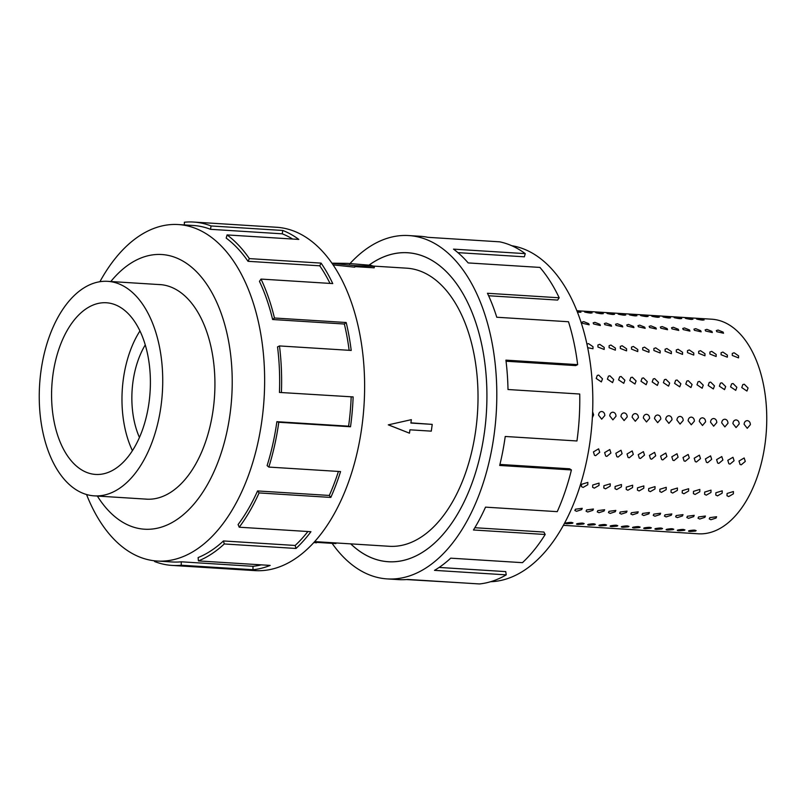 <?xml version="1.0" encoding="UTF-8"?>
<svg xmlns="http://www.w3.org/2000/svg" width="806" height="806" viewBox="0 0 806 806"><rect width="100%" height="100%" fill="white"/><g stroke="black" fill="none" stroke-linecap="round" stroke-linejoin="round"><path stroke-width="1.21" d="M350.761 543.879A154.772 88.559 -86.4 0 0 388.291 561.711A154.772 88.559 -86.4 0 0 484.346 432.903A154.812 88.579 93.6 0 1 388.28 561.742A154.812 88.579 93.6 0 1 350.721 543.869M314.683 541.612L389.258 546.287A139.327 79.723 -86.4 0 0 475.721 430.344A139.327 79.723 -86.4 0 0 406.708 268.176L373.269 266.081M388.291 424.853L411.352 419.664L388.291 424.853L409.478 433.185L409.942 429.81L431.291 431.15L432.228 424.379L410.909 422.858M332.052 263.381L354.952 265.637L354.741 267.179L333.069 264.882M354.952 265.637L374.377 266.413L374.185 267.824L354.821 266.605M145.261 344.918A68.802 39.373 -86.4 0 0 132.99 381.601A68.802 39.373 -86.4 0 0 139.448 437.467M160.958 406.425A107.47 61.498 -86.4 0 0 107.712 281.334A107.47 61.498 -86.4 0 0 41.015 370.77A107.47 61.498 -86.4 0 0 94.252 495.861A107.47 61.498 -86.4 0 0 160.958 406.425M52.995 374.337A86.01 49.216 93.6 0 1 106.372 302.764A86.01 49.216 93.6 0 1 148.979 402.859A86.01 49.216 93.6 0 1 95.602 474.432A86.01 49.216 93.6 0 1 52.995 374.337M132.426 450.675A86.01 49.216 93.6 0 1 123.389 378.749A86.01 49.216 93.6 0 1 139.942 330.944M144.879 499.035A107.51 61.518 -86.4 0 0 146.43 499.166A107.51 61.518 -86.4 0 0 213.157 409.7A107.51 61.518 -86.4 0 0 159.9 284.578A107.51 61.518 -86.4 0 0 158.339 284.508M86.544 494.511A168.575 96.458 -86.4 0 0 157.241 561.036A168.575 96.458 -86.4 0 0 261.859 420.742A168.575 96.458 -86.4 0 0 178.348 224.552A168.575 96.458 -86.4 0 0 99.904 281.707M97.355 496.053A137.614 78.736 -86.4 0 0 174.509 521.119A137.614 78.736 -86.4 0 0 229.952 414.697A137.614 78.736 -86.4 0 0 199.284 274.675A137.614 78.736 -86.4 0 0 110.815 281.526M172.031 565.409L255.028 570.618A172.01 98.423 -86.4 0 0 361.783 427.462A172.01 98.423 -86.4 0 0 276.569 227.262L193.581 222.053A172.01 98.423 93.6 0 1 211.061 225.962L282.795 230.466A172.01 98.423 93.6 0 1 298.814 239.422L227.08 234.929L226.194 238.102A168.575 96.458 93.6 0 1 248.016 261.305L249.356 258.605L321.08 263.109A172.01 98.423 93.6 0 1 332.757 283.581L261.023 279.078L259.461 281.365A168.575 96.458 93.6 0 1 272.63 319.519L274.453 318.007L346.187 322.511A172.01 98.423 93.6 0 1 351.215 350.439L279.481 345.935L277.546 346.892A168.575 96.458 93.6 0 1 279.44 392.431L353.139 396.915A172.01 98.423 93.6 0 1 350.519 426.757L278.785 422.263A172.01 98.423 93.6 0 1 268.831 467.077L340.565 471.57A172.01 98.423 93.6 0 1 330.813 497.433L259.079 492.929A172.01 98.423 93.6 0 1 239.221 527.215L310.945 531.708A172.01 98.423 93.6 0 1 296.004 548.463L224.27 543.959A172.01 98.423 93.6 0 1 198.427 560.916L270.161 565.409A172.01 98.423 93.6 0 1 252.973 569.731L181.249 565.238A172.01 98.423 93.6 0 1 172.031 565.409A172.01 98.423 93.6 0 1 154.54 561.5L154.661 560.805M181.249 565.238L181.279 561.802A168.575 96.458 93.6 0 1 172.242 561.973L157.241 561.036M181.279 561.802L253.003 566.306A168.575 96.458 -86.4 0 0 261.305 564.855M224.27 543.959L223.443 540.957A168.575 96.458 93.6 0 1 198.115 557.571L198.427 560.916M223.443 540.957L295.167 545.461A168.575 96.458 -86.4 0 0 307.912 531.517M259.079 492.929L257.557 490.945A168.575 96.458 93.6 0 1 238.092 524.545L239.221 527.215M257.557 490.945L329.291 495.448A168.575 96.458 -86.4 0 0 338.419 471.439M278.785 422.263L276.871 421.689A168.575 96.458 93.6 0 1 267.108 465.606L268.831 467.077M588.642 450.433L588.33 452.176M593.438 451.894L598.606 448.831L599.714 452.287L595.654 455.682L594.485 455.309L593.438 451.894M604.631 452.599L609.799 449.536L610.918 452.992L606.847 456.387L605.679 456.015L604.631 452.599M615.824 453.304L621.003 450.242L622.111 453.697L618.051 457.093L616.882 456.72L615.824 453.304M627.028 454L632.196 450.937L633.315 454.393L629.244 457.788L628.076 457.425L627.028 454M638.221 454.705L643.4 451.642L644.508 455.098L640.438 458.493L639.279 458.12L638.221 454.705M649.424 455.41L654.593 452.347L655.701 455.803L651.641 459.198L650.472 458.826L649.424 455.41M660.618 456.115L665.786 453.053L666.905 456.508L662.834 459.904L661.666 459.531L660.618 456.115M671.811 456.811L676.99 453.748L678.098 457.204L674.038 460.599L672.869 460.236L671.811 456.811M683.014 457.516L688.183 454.453L689.301 457.909L685.231 461.304L684.062 460.931L683.014 457.516M694.208 458.221L699.386 455.158L700.495 458.614L696.424 462.009L695.266 461.637L694.208 458.221M705.411 458.926L710.58 455.864L711.688 459.319L707.628 462.704L706.459 462.342L705.411 458.926M716.605 459.622L721.773 456.559L722.891 460.014L718.821 463.41L717.652 463.047L716.605 459.622M727.798 460.327L732.976 457.264L734.085 460.72L730.024 464.115L728.856 463.742L727.798 460.327M739.001 461.032L744.17 457.969L745.288 461.425L741.218 464.82L740.049 464.447L739.001 461.032M581.509 484.325L587.856 482.401L587.796 484.728L583.101 487.439L581.428 486.602L581.509 484.325M592.712 485.031L599.049 483.106L598.999 485.424L594.304 488.144L592.622 487.308L592.712 485.031M603.906 485.736L610.253 483.812L610.192 486.129L605.497 488.849L603.815 488.003L603.906 485.736M615.109 486.441L621.446 484.517L621.396 486.834L616.691 489.544L615.018 488.708L615.109 486.441M626.302 487.136L632.65 485.212L632.589 487.539L627.894 490.25L626.212 489.413L626.302 487.136M637.496 487.842L643.843 485.917L643.782 488.235L639.087 490.955L637.415 490.108L637.496 487.842M648.699 488.547L655.036 486.623L654.986 488.94L650.291 491.66L648.608 490.814L648.699 488.547M659.892 489.252L666.24 487.328L666.179 489.645L661.484 492.355L659.802 491.519L659.892 489.252M671.096 489.947L677.433 488.023L677.383 490.35L672.678 493.06L671.005 492.224L671.096 489.947M682.289 490.653L688.636 488.728L688.576 491.045L683.881 493.766L682.198 492.919L682.289 490.653M693.482 491.358L699.83 489.433L699.769 491.751L695.074 494.471L693.402 493.625L693.482 491.358M704.686 492.063L711.023 490.139L710.973 492.456L706.278 495.166L704.595 494.33L704.686 492.063M715.879 492.758L722.226 490.834L722.166 493.151L717.471 495.871L715.788 495.035L715.879 492.758M727.083 493.463L733.42 491.539L733.359 493.856L728.664 496.577L726.992 495.73L727.083 493.463M575.413 509.221L582.224 508.304L581.7 509.614L576.562 511.296L574.859 510.48L575.413 509.221M586.607 509.926L593.428 509.009L592.894 510.319L587.755 512.001L586.063 511.185L586.607 509.926M597.8 510.621L604.621 509.714L604.087 511.024L598.949 512.707L597.256 511.881L597.8 510.621M609.004 511.326L615.824 510.42L615.29 511.719L610.152 513.412L608.459 512.586L609.004 511.326M620.197 512.032L627.018 511.115L626.484 512.425L621.345 514.107L619.653 513.291L620.197 512.032M631.4 512.737L638.211 511.82L637.687 513.13L632.549 514.812L630.846 513.996L631.4 512.737M642.594 513.432L649.414 512.525L648.88 513.835L643.742 515.518L642.05 514.691L642.594 513.432M653.787 514.137L660.608 513.231L660.074 514.53L654.935 516.223L653.243 515.397L653.787 514.137M664.99 514.843L671.811 513.926L671.277 515.236L666.139 516.918L664.446 516.102L664.99 514.843M676.184 515.548L683.004 514.631L682.47 515.941L677.332 517.623L675.64 516.807L676.184 515.548M687.387 516.243L694.198 515.336L693.674 516.636L688.525 518.329L686.833 517.502L687.387 516.243M698.58 516.948L705.401 516.031L704.867 517.341L699.729 519.034L698.036 518.208L698.58 516.948M709.774 517.654L716.594 516.737L716.06 518.046L710.922 519.729L709.23 518.913L709.774 517.654M566.014 522.943C570.93 522.107 573.026 522.238 572.3 523.336L566.961 523.769C565.187 523.628 564.865 523.356 566.014 522.943L565.328 523.366M572.985 522.872L572.3 523.336M577.207 523.648C582.134 522.812 584.229 522.943 583.494 524.041L578.154 524.474C576.381 524.333 576.068 524.061 577.207 523.648L576.522 524.061M584.179 523.578L583.494 524.041M588.41 524.353C593.327 523.517 595.422 523.648 594.697 524.746L589.357 525.18C587.574 525.038 587.262 524.766 588.41 524.353L587.715 524.766M595.382 524.283L594.697 524.746M599.604 525.049C604.52 524.212 606.616 524.343 605.89 525.452L600.551 525.875C598.777 525.744 598.455 525.462 599.604 525.049L598.918 525.472M606.575 524.988L605.89 525.452M610.807 525.754C615.724 524.918 617.819 525.049 617.084 526.147L611.744 526.58C609.971 526.439 609.658 526.167 610.807 525.754L610.112 526.177M617.779 525.683L617.084 526.147M622 526.459C626.917 525.623 629.012 525.754 628.287 526.852L622.947 527.285C621.174 527.144 620.852 526.872 622 526.459L621.315 526.872M628.972 526.389L628.287 526.852M633.194 527.164C638.12 526.328 640.216 526.459 639.48 527.557L634.141 527.99C632.367 527.849 632.055 527.577 633.194 527.164L632.509 527.577M640.166 527.094L639.48 527.557M644.397 527.859C649.314 527.023 651.409 527.154 650.684 528.262L645.344 528.686C643.561 528.555 643.248 528.273 644.397 527.859L643.702 528.283M651.369 527.799L650.684 528.262M655.59 528.565C660.507 527.728 662.603 527.859 661.877 528.958L656.537 529.391C654.764 529.25 654.442 528.978 655.59 528.565L654.905 528.988M662.562 528.494L661.877 528.958M666.794 529.27C671.71 528.434 673.806 528.565 673.07 529.663L667.731 530.096C665.958 529.955 665.645 529.683 666.794 529.27L666.099 529.683M673.766 529.199L673.07 529.663M677.987 529.975C682.904 529.129 684.999 529.27 684.274 530.368L678.934 530.801C677.161 530.66 676.838 530.378 677.987 529.975L677.302 530.388M684.959 529.905L684.274 530.368M689.18 530.67C694.107 529.834 696.203 529.965 695.467 531.073L690.127 531.497C688.354 531.366 688.042 531.083 689.18 530.67L688.495 531.094M696.152 530.61L695.467 531.073M577.086 311.307L580.935 312.224L577.439 312.184M591.473 312.577C592.138 313.343 590.042 313.212 585.186 312.184C584.078 311.831 584.4 311.71 586.184 311.811L592.128 312.93M602.676 313.282C603.331 314.048 601.236 313.917 596.39 312.889C595.271 312.537 595.604 312.406 597.377 312.516L603.331 313.635M613.87 313.987C614.525 314.743 612.429 314.612 607.583 313.594C606.465 313.242 606.797 313.111 608.58 313.222L614.525 314.34M625.063 314.683C625.728 315.448 623.632 315.317 618.786 314.29C617.668 313.937 618 313.816 619.774 313.917L625.728 315.035M636.266 315.388C636.921 316.154 634.826 316.023 629.98 314.995C628.861 314.642 629.194 314.521 630.967 314.622L636.921 315.74M647.46 316.093C648.125 316.859 646.029 316.728 641.173 315.7C640.065 315.348 640.387 315.217 642.17 315.327L648.115 316.446M658.663 316.798C659.318 317.554 657.222 317.423 652.376 316.395C651.258 316.053 651.591 315.922 653.364 316.033L659.318 317.151M669.857 317.493C670.511 318.259 668.416 318.128 663.57 317.101C662.451 316.748 662.784 316.627 664.567 316.728L670.511 317.846M681.05 318.199C681.715 318.964 679.619 318.833 674.773 317.806C673.655 317.453 673.977 317.332 675.76 317.433L681.715 318.551M692.253 318.904C692.908 319.67 690.813 319.539 685.966 318.511C684.848 318.158 685.181 318.027 686.954 318.138L692.908 319.257M703.447 319.609C704.112 320.365 702.016 320.234 697.16 319.206C696.041 318.854 696.374 318.733 698.157 318.844L704.101 319.962M588.712 323.659L589.166 324.808L582.426 323.266L581.962 322.158L583.715 321.624L588.712 323.659M599.906 324.355L600.359 325.513L593.629 323.962L593.156 322.863L594.909 322.329L599.906 324.355M611.109 325.06L611.563 326.208L604.822 324.667L604.349 323.559L606.112 323.035L611.109 325.06M622.303 325.765L622.756 326.914L616.016 325.372L615.552 324.264L617.305 323.74L622.303 325.765M633.506 326.47L633.949 327.619L627.219 326.077L626.746 324.969L628.499 324.435L633.506 326.47M644.699 327.165L645.153 328.324L638.412 326.773L637.949 325.674L639.702 325.14L644.699 327.165M655.893 327.871L656.346 329.019L649.616 327.478L649.142 326.37L650.895 325.846L655.893 327.871M667.096 328.576L667.549 329.725L660.809 328.183L660.336 327.075L662.099 326.541L667.096 328.576M678.289 329.281L678.743 330.43L672.003 328.878L671.539 327.78L673.292 327.246L678.289 329.281M689.493 329.976L689.936 331.125L683.206 329.583L682.732 328.485L684.485 327.951L689.493 329.976M700.686 330.682L701.139 331.83L694.399 330.289L693.936 329.18L695.689 328.657L700.686 330.682M711.879 331.387L712.333 332.535L705.603 330.994L705.129 329.886L706.882 329.352L711.879 331.387M723.083 332.092L723.536 333.241L716.796 331.689L716.322 330.591L718.086 330.057L723.083 332.092M586.919 344.071L588.531 343.628L593.004 346.701L592.974 348.756L587.675 347.688M604.208 347.406L604.168 349.461L597.921 347.013L597.921 344.998L599.724 344.333L604.208 347.406M615.401 348.111L615.361 350.167L609.114 347.708L609.124 345.703L610.928 345.039L615.401 348.111M626.594 348.807L626.564 350.872L620.318 348.414L620.318 346.399L622.121 345.734L626.594 348.807M637.798 349.512L637.758 351.567L631.511 349.119L631.511 347.104L633.315 346.439L637.798 349.512M648.991 350.217L648.961 352.272L642.704 349.824L642.714 347.809L644.518 347.144L648.991 350.217M660.195 350.912L660.154 352.978L653.908 350.519L653.908 348.504L655.711 347.849L660.195 350.912M671.388 351.618L671.348 353.683L665.101 351.225L665.111 349.21L666.915 348.545L671.388 351.618M682.581 352.323L682.551 354.378L676.305 351.93L676.305 349.915L678.108 349.25L682.581 352.323M693.785 353.028L693.744 355.083L687.498 352.635L687.498 350.62L689.301 349.955L693.785 353.028M704.978 353.723L704.948 355.789L698.691 353.33L698.701 351.315L700.505 350.66L704.978 353.723M716.181 354.428L716.141 356.494L709.895 354.036L709.895 352.021L711.698 351.356L716.181 354.428M727.375 355.134L727.334 357.189L721.088 354.741L721.088 352.726L722.901 352.061L727.375 355.134M738.568 355.839L738.538 357.894L732.291 355.446L732.291 353.431L734.095 352.766L738.568 355.839M602.495 378.85L601.367 381.913L596.208 378.457L597.266 375.425L598.697 375.082L602.495 378.85M613.688 379.555L612.57 382.618L607.402 379.152L608.459 376.13L609.89 375.787L613.688 379.555M624.882 380.251L623.763 383.324L618.595 379.858L619.663 376.835L621.083 376.493L624.882 380.251M636.085 380.956L634.967 384.019L629.798 380.563L630.856 377.53L632.287 377.188L636.085 380.956M647.278 381.661L646.16 384.724L640.992 381.268L642.06 378.236L643.48 377.893L647.278 381.661M658.482 382.366L657.353 385.429L652.195 381.963L653.253 378.941L654.684 378.598L658.482 382.366M669.675 383.062L668.557 386.134L663.388 382.669L664.446 379.646L665.877 379.294L669.675 383.062M680.869 383.767L679.75 386.83L674.582 383.374L675.65 380.341L677.07 379.999L680.869 383.767M692.072 384.472L690.954 387.535L685.785 384.079L686.843 381.047L688.274 380.704L692.072 384.472M703.265 385.177L702.147 388.24L696.978 384.774L698.046 381.752L699.467 381.409L703.265 385.177M714.469 385.873L713.34 388.945L708.182 385.48L709.24 382.447L710.67 382.104L714.469 385.873M725.662 386.578L724.544 389.641L719.375 386.185L720.433 383.152L721.864 382.81L725.662 386.578M736.855 387.283L735.737 390.346L730.568 386.89L731.636 383.858L733.057 383.515L736.855 387.283M748.059 387.988L746.94 391.051L741.772 387.585L742.83 384.563L744.26 384.22L748.059 387.988M592.632 411.856L593.629 414.818L592.35 417.699M604.822 415.523L601.689 419.16L598.536 415.12C598.798 412.813 599.886 411.594 601.78 411.493C603.694 411.836 604.712 413.176 604.822 415.523M616.016 416.218L612.892 419.866L609.729 415.825C609.991 413.508 611.079 412.299 612.983 412.188C614.897 412.541 615.905 413.881 616.016 416.218M627.219 416.924L624.086 420.571L620.932 416.531C621.194 414.213 622.272 413.004 624.176 412.894C626.091 413.246 627.108 414.586 627.219 416.924M638.412 417.629L635.279 421.266L632.126 417.236C632.388 414.919 633.476 413.7 635.38 413.599C637.284 413.941 638.302 415.292 638.412 417.629M649.616 418.334L646.483 421.971L643.329 417.931C643.591 415.624 644.669 414.405 646.573 414.294C648.487 414.647 649.495 415.987 649.616 418.334M660.809 419.029L657.676 422.676L654.522 418.636C654.784 416.319 655.862 415.11 657.767 414.999C659.681 415.352 660.698 416.692 660.809 419.029M672.003 419.735L668.879 423.382L665.716 419.342C665.978 417.024 667.066 415.815 668.97 415.705C670.884 416.047 671.892 417.397 672.003 419.735M683.206 420.44L680.073 424.077L676.919 420.047C677.181 417.73 678.259 416.511 680.163 416.41C682.077 416.752 683.095 418.102 683.206 420.44M694.399 421.145L691.266 424.782L688.112 420.742C688.374 418.435 689.462 417.216 691.367 417.105C693.271 417.458 694.288 418.798 694.399 421.145M705.593 421.84L702.469 425.487L699.316 421.447C699.578 419.13 700.656 417.921 702.56 417.81C704.474 418.163 705.482 419.503 705.593 421.84M716.796 422.546L713.663 426.193L710.509 422.153C710.771 419.835 711.849 418.626 713.753 418.515C715.668 418.858 716.685 420.208 716.796 422.546M727.989 423.251L724.866 426.888L721.702 422.858C721.964 420.541 723.053 419.322 724.957 419.221C726.871 419.563 727.878 420.913 727.989 423.251M739.193 423.956L736.059 427.593L732.906 423.553C733.168 421.236 734.246 420.027 736.15 419.916C738.064 420.269 739.082 421.609 739.193 423.956M747.353 420.621C749.258 420.974 750.275 422.314 750.386 424.651L747.253 428.298L744.099 424.258C744.361 421.941 745.449 420.732 747.353 420.621L747.152 420.621M697.16 319.206L696.505 318.904M674.773 317.806L674.108 317.493M652.376 316.395L651.711 316.093M629.98 314.995L629.315 314.683M607.583 313.594L606.918 313.282M585.186 312.184L584.531 311.872M576.864 310.743L711.728 319.206A107.51 61.518 93.6 0 1 764.985 444.328A107.51 61.518 93.6 0 1 698.258 533.794L563.394 525.331M596.39 312.889L595.725 312.577M618.786 314.29L618.121 313.987M641.173 315.7L640.518 315.388M663.57 317.101L662.905 316.798M685.966 318.511L685.302 318.199M511.75 245.719A168.575 96.458 93.6 0 1 590.042 441.335A168.575 96.458 93.6 0 1 490.663 581.71M349.643 263.955A172.01 98.423 93.6 0 1 408.753 235.564A172.01 98.423 93.6 0 1 493.967 435.764A172.01 98.423 93.6 0 1 387.202 578.91A172.01 98.423 93.6 0 1 332.112 543.345M499.932 464.427L569.61 468.8L571.414 469.948L499.69 465.455A172.01 98.423 -86.4 0 0 505.231 436.469L576.955 440.973A172.01 98.423 -86.4 0 0 579.736 394.023L508.002 389.52A172.01 98.423 -86.4 0 0 505.916 360.141L577.65 364.644A172.01 98.423 -86.4 0 0 568.492 321.745L496.768 317.242A172.01 98.423 -86.4 0 0 487.469 293.283L559.193 297.787A172.01 98.423 -86.4 0 0 539.919 267.421L468.185 262.927A172.01 98.423 -86.4 0 0 453.516 249.135L525.25 253.638A172.01 98.423 -86.4 0 0 499.67 241.83L427.936 237.327A172.01 98.423 -86.4 0 0 420.017 236.269L408.753 235.564M525.25 253.638L524.363 256.812L457.919 252.641M559.193 297.787L557.631 300.074L488.607 295.752M577.65 364.644L575.716 365.602L506.057 361.229M462.301 582.869L406.466 579.554M387.202 578.91L398.466 579.615A172.01 98.423 -86.4 0 0 407.685 579.443L479.419 583.947A172.01 98.423 -86.4 0 0 506.239 574.859L434.505 570.356A172.01 98.423 -86.4 0 0 450.705 558.165L522.439 562.669A172.01 98.423 -86.4 0 0 545.188 534.489L473.454 529.985A172.01 98.423 -86.4 0 0 485.524 507.145L557.248 511.649A172.01 98.423 -86.4 0 0 571.414 469.948M439.139 567.434L505.735 571.605L506.239 574.859M474.845 527.718L543.899 532.051L545.188 534.489M368.967 265.174A154.812 88.579 93.6 0 1 407.675 252.731A154.812 88.579 93.6 0 1 484.366 432.913A154.772 88.559 -86.4 0 0 407.675 252.762A154.772 88.559 -86.4 0 0 369.017 265.174M329.291 495.448L330.813 497.433M295.167 545.461L296.004 548.463M253.003 566.306L252.973 569.731M193.581 222.053A172.01 98.423 93.6 0 0 184.362 222.234L184.342 224.924M178.348 224.552L193.359 225.489A168.575 96.458 93.6 0 1 210.497 229.317L211.061 225.962M210.497 229.317L282.231 233.821L282.795 230.466M292.669 239.039A168.575 96.458 -86.4 0 0 282.231 233.821M248.016 261.305L319.75 265.809L321.08 263.109M330.007 283.4A168.575 96.458 -86.4 0 0 319.75 265.809M227.08 234.929A172.01 98.423 93.6 0 1 249.356 258.605M272.63 319.519L344.353 324.022L346.187 322.511M349.139 350.308A168.575 96.458 -86.4 0 0 344.353 324.022M261.023 279.078A172.01 98.423 93.6 0 1 274.453 318.007M279.44 392.431L353.139 396.915M276.871 421.689L348.595 426.193A168.575 96.458 -86.4 0 0 351.174 396.935M348.595 426.193L350.519 426.757M279.481 345.935A172.01 98.423 93.6 0 1 281.415 392.411M432.228 424.379L410.879 423.039L411.352 419.664M389.066 425.084L409.478 433.185M374.377 266.413L370.548 265.275L347.285 263.361L331.911 263.189M336.011 542.952L335.921 543.587L316.557 542.367M313.826 542.549L316.486 542.811L316.637 541.733M390.154 561.822L388.291 561.711M161.442 284.709L107.712 281.334M147.982 499.236L94.252 495.861M409.539 252.883L407.675 252.762"/></g></svg>
